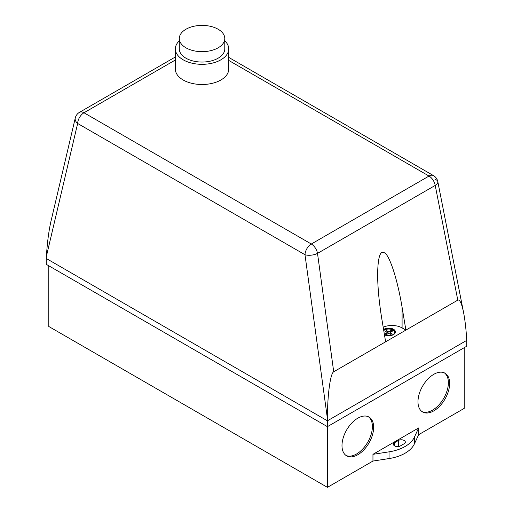 <?xml version="1.0" encoding="UTF-8"?>
<svg xmlns="http://www.w3.org/2000/svg" width="513" height="513" viewBox="0 0 513 513"><rect width="100%" height="100%" fill="white"/><g stroke="black" fill="none" stroke-linecap="round" stroke-linejoin="round"><path stroke-width="0.77" d="M218.128 29.241A22.745 13.133 180 0 1 224.79 38.533A22.745 13.133 180 0 1 210.747 50.665A22.745 13.133 180 0 1 185.956 47.818A22.745 13.133 180 0 1 179.294 38.533A22.745 13.133 180 0 1 193.337 26.4A22.745 13.133 180 0 1 218.128 29.241M224.79 38.533L224.79 48.915A22.745 13.133 180 0 1 210.747 61.047A22.745 13.133 180 0 1 185.956 58.2A22.745 13.133 180 0 1 179.294 48.915L179.294 38.533M224.79 40.854A26.689 15.409 180 0 1 228.727 48.915A26.689 15.409 180 0 1 212.254 63.15A26.689 15.409 180 0 1 183.167 59.809A26.689 15.409 180 0 1 175.35 48.915A26.689 15.409 180 0 1 179.294 40.854M228.727 48.915L228.727 69.095A26.689 15.409 180 0 1 212.254 83.33A26.689 15.409 180 0 1 183.167 79.99A26.689 15.409 180 0 1 175.35 69.095L175.35 48.915M422 411.58A22.386 12.928 120 0 0 439.013 404.802A22.386 12.928 120 0 0 448.375 382.711A22.386 12.928 120 0 0 444.354 372.861M417.98 401.724A22.386 12.928 -60 0 1 427.752 379.197A22.386 12.928 -60 0 1 445.002 373.195A22.386 12.928 -60 0 1 449.644 383.442A22.386 12.928 -60 0 1 439.872 405.975A22.386 12.928 -60 0 1 422.616 411.971A22.386 12.928 -60 0 1 417.98 401.724M346.012 455.448A22.386 12.928 120 0 0 363.024 448.676A22.386 12.928 120 0 0 372.387 426.585A22.386 12.928 120 0 0 368.366 416.736M341.991 445.598A22.386 12.928 -60 0 1 351.764 423.065A22.386 12.928 -60 0 1 369.014 417.069A22.386 12.928 -60 0 1 373.65 427.316A22.386 12.928 -60 0 1 363.877 449.85A22.386 12.928 -60 0 1 346.628 455.845A22.386 12.928 -60 0 1 341.991 445.598M383.692 330.199A6.034 3.482 180 0 1 392.362 329.269A6.034 3.482 180 0 1 394.811 332.071A6.034 3.482 180 0 1 394.792 332.328A6.034 3.482 180 0 1 390.803 335.355A6.034 3.482 180 0 1 384.404 334.47M395.401 332.001A6.624 3.828 0 0 0 388.745 328.243A6.624 3.828 0 0 0 383.609 329.679M383.583 329.551A6.624 3.828 180 0 1 388.745 328.102A6.624 3.828 180 0 1 395.408 331.905A6.624 3.828 180 0 1 395.408 331.924A6.624 3.828 180 0 1 388.809 335.752A6.624 3.828 180 0 1 384.461 334.829M384.378 334.322L387.264 332.655L385.552 331.302L386.687 330.648L385.911 331.526M386.103 330.968L386.103 331.404M386.687 330.648L388.514 331.635L388.514 332.078L386.687 331.084M388.514 331.635L389.027 331.635L389.027 332.078L388.514 332.078M389.027 331.635L392.362 329.712L392.362 330.148L389.027 332.078M394.798 332.289A6.034 3.482 0 0 0 393.631 330.443L390.29 332.366L390.284 333.104L391.643 333.937M390.284 332.661L392.003 333.719L390.868 334.373L388.533 333.386L385.648 335.047M387.27 332.36L387.264 333.091L384.641 334.604M387.264 332.655L387.264 333.091M393.291 330.635A6.034 3.482 0 0 0 392.362 330.148M385.622 341.805L381.826 318.971C379.088 302.24 377.69 287.318 377.626 274.199C377.953 254.781 380.902 248.26 386.475 254.621C391.714 261.707 398.075 283.157 402.089 307.268L405.886 330.103L333.713 371.771L317.509 253.384A8.958 5.168 -120 0 0 311.314 244.015L83.978 112.764L175.35 60.008M228.727 60.419L429.022 176.055A8.958 5.168 60 0 1 435.216 185.424L457.795 300.137L405.886 330.103L402.089 327.91A14.332 8.272 0 0 0 383.198 327.211M392.362 329.712A6.034 3.482 0 0 0 383.756 330.577M457.795 300.137C459.789 299.284 461.726 303.478 463.611 312.706L437.807 181.64A8.958 8.958 0 0 0 433.498 175.613A8.958 5.168 120 0 0 429.022 176.055L311.314 244.015A8.958 5.168 120 0 0 304.985 254.724A8.958 3.803 -7.8 0 0 317.509 253.384L435.216 185.424A8.958 4.155 -11.1 0 0 437.807 181.64L437.807 181.64A8.958 4.155 -11.1 0 0 435.351 179.46M75.264 118.028A8.958 5.951 13.2 0 0 77.649 123.473A8.958 5.168 -60 0 1 83.978 112.764A8.958 5.168 -120 0 0 79.502 112.321A8.958 8.958 0 0 0 75.264 118.028L50.941 221.417C48.793 230.869 47.273 242.527 46.388 256.385L77.649 123.473L304.985 254.724L327.422 418.64C327.352 395.517 330.346 373.24 333.713 371.771M463.611 312.706C464.996 319.881 465.996 328.41 466.612 338.279L466.74 340.375L327.422 420.807L46.26 258.481L46.388 256.385M327.422 418.64L327.422 426.656L466.74 346.224L466.74 340.375M400.345 445.944A4.027 2.328 180 0 1 395.953 446.451A4.027 2.328 180 0 1 393.465 444.303A4.027 2.328 180 0 1 394.644 442.655L398.447 440.462A4.027 2.328 180 0 1 402.84 439.955A4.027 2.328 180 0 1 405.328 442.11A4.027 2.328 180 0 1 404.141 443.751L400.345 445.944M414.363 437.223A35.82 20.68 180 0 1 389.034 451.844L372.957 454.332L418.672 427.938L414.363 437.223L414.363 443.95L418.672 434.671L464.207 408.38L464.207 347.686M48.793 265.792L48.793 326.486L327.422 487.35L372.957 461.059L389.034 458.571A35.82 20.68 0 0 0 414.363 443.95M372.957 461.059L372.957 454.332M418.672 427.938L418.672 434.671M46.26 258.481L46.26 264.33L327.422 426.656L327.422 487.35M402.089 327.91L402.089 307.268M394.644 445.944L394.644 442.655M398.447 446.56L398.447 440.462M389.034 458.571L389.034 451.844M175.35 56.981L79.502 112.321M433.498 175.613L228.727 57.392"/></g></svg>
